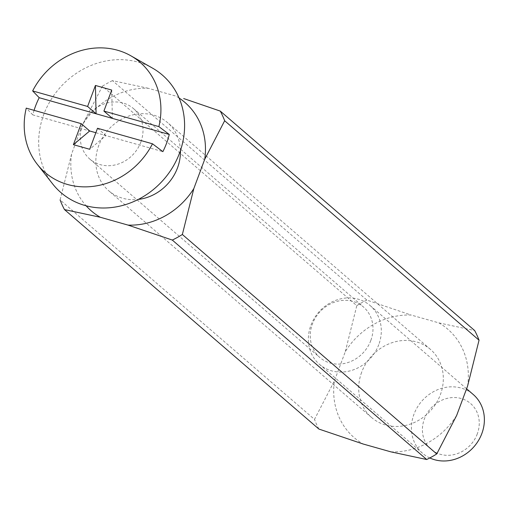 <?xml version="1.0" encoding="UTF-8"?>
<svg xmlns="http://www.w3.org/2000/svg" width="509" height="509" viewBox="0 0 509 509"><rect width="100%" height="100%" fill="white"/><g stroke="black" fill="none" stroke-linecap="round" stroke-linejoin="round"><path stroke-width="0.38" stroke-dasharray="2.54 1.91" d="M361.625 372.321A45.021 40.186 -49.2 0 0 371.608 417.539A45.021 40.186 -49.2 0 0 431.441 409.7A45.021 40.186 -49.2 0 0 430.417 349.365A45.021 40.186 -49.2 0 0 361.625 372.321M467.58 386.096A71.635 63.937 -49.2 0 0 438.86 322.884L411.126 315.046A71.635 63.937 -49.2 0 0 345.331 351.547L334.451 380.808A71.635 63.937 -49.2 0 0 363.165 444.02M390.899 451.858A71.635 63.937 -49.2 0 0 456.694 415.357M180.434 150.537A45.021 40.186 -49.2 0 0 167.544 122.599A45.021 40.186 -49.2 0 0 98.746 145.555A45.021 40.186 -49.2 0 0 108.735 190.773A45.021 40.186 -49.2 0 0 138.263 199.426M179.073 98.014A71.635 63.937 -49.2 0 0 175.987 96.118L148.253 88.28A71.635 63.937 -49.2 0 0 82.458 124.781L71.578 154.042A71.635 63.937 -49.2 0 0 86.11 205.782M148.253 88.28L112.457 80.626L366.849 300.075L411.126 315.046M438.86 322.884L474.662 330.545M71.578 154.042L60.107 199.942L314.498 419.391L334.451 380.808M345.331 351.547L356.803 305.648L102.404 86.199L82.458 124.781M318.888 429.049A93.141 83.139 130.8 0 1 314.498 419.391M356.803 305.648A93.141 83.139 130.8 0 1 366.849 300.075M102.404 86.199A93.141 83.139 130.8 0 1 112.457 80.626M34.078 110.345A74.906 66.857 -49.2 0 0 32.811 114.9L89.692 130.978M32.811 114.9L26.252 108.131M52.618 183.876A77.616 69.281 130.8 0 1 59.178 88.572A77.616 69.281 130.8 0 1 152.49 68.104M140.847 142.081A33.378 29.789 130.8 0 1 89.838 159.101A33.378 29.789 130.8 0 1 89.081 114.366A33.378 29.789 130.8 0 1 133.441 108.557A33.378 29.789 130.8 0 1 140.847 142.081M370.826 340.47A33.378 29.789 130.8 0 1 319.824 357.49A33.378 29.789 130.8 0 1 319.067 312.761A33.378 29.789 130.8 0 1 363.42 306.946A33.378 29.789 130.8 0 1 370.826 340.47M378.791 344.587A38.811 34.644 130.8 0 1 319.487 364.374A38.811 34.644 130.8 0 1 318.602 312.361A38.811 34.644 130.8 0 1 370.183 305.604A38.811 34.644 130.8 0 1 378.791 344.587M429.793 457.954A38.811 34.644 130.8 0 1 422.559 453.29A38.811 34.644 130.8 0 1 421.675 401.277A38.811 34.644 130.8 0 1 473.255 394.52M477.289 433.903A30.241 26.99 130.8 0 1 428.61 446.864A30.241 26.99 130.8 0 1 446.59 398.515A30.241 26.99 130.8 0 1 477.289 433.903M97.512 128.268L105.993 135.585L162.874 151.657M95.857 132.722L105.993 135.585L89.699 149.277M111.719 90.061L112.387 118.387M430.417 349.365L167.544 122.599M371.608 417.539L108.735 190.773M89.838 159.101L319.824 357.49M133.441 108.557L363.42 306.946M319.487 364.374L422.559 453.29M370.183 305.604L466.588 388.761"/><path stroke-width="0.76" d="M86.11 205.782A71.635 63.937 -49.2 0 0 100.292 217.254L128.026 225.093A71.635 63.937 -49.2 0 0 193.821 188.591L182.356 234.49L436.747 453.939L456.694 415.357L467.58 386.096L479.045 340.197L224.654 120.748L204.707 159.33A71.635 63.937 -49.2 0 0 179.073 98.014M100.292 217.254L64.49 209.593L318.888 429.049L363.165 444.02L390.899 451.858L426.695 459.512L172.303 240.063L128.026 225.093M138.263 199.426A45.021 40.186 -49.2 0 0 180.434 150.537M193.821 188.591L204.707 159.33M479.045 340.197A93.141 83.139 130.8 0 0 474.662 330.545L220.27 111.089L183.673 98.549M64.49 209.593A93.141 83.139 130.8 0 1 60.107 199.942M182.356 234.49A93.141 83.139 130.8 0 1 172.303 240.063M436.747 453.939A93.141 83.139 130.8 0 1 426.695 459.512M220.27 111.089A93.141 83.139 130.8 0 1 224.654 120.748M81.211 123.662L26.252 108.131A72.73 64.917 130.8 0 0 37.259 164.261A72.73 64.917 130.8 0 0 152.477 143.799L97.512 128.268L89.699 149.277L73.398 144.671L81.211 123.662L89.692 130.978L95.857 132.722M95.425 85.455L87.612 106.464L32.646 90.933A72.73 64.917 130.8 0 1 130.838 55.786A72.73 64.917 130.8 0 1 158.872 126.607L103.906 111.07L111.719 90.061L95.425 85.455L96.086 113.781L87.612 106.464M32.646 90.933L39.206 97.709L112.387 118.387L103.906 111.07M130.838 55.786L152.49 68.104A77.616 69.281 130.8 0 1 179.556 153.018A77.616 69.281 130.8 0 1 120.9 205.891A77.616 69.281 130.8 0 1 52.618 183.876L37.259 164.261M152.477 143.799L162.874 151.657A74.906 66.857 -49.2 0 0 166.577 143.201A74.906 66.857 -49.2 0 0 169.268 134.465L158.872 126.607M39.206 97.709A74.906 66.857 -49.2 0 0 34.078 110.345M466.588 388.761L473.255 394.52A38.811 34.644 130.8 0 1 481.864 433.503A38.811 34.644 130.8 0 1 429.793 457.954M112.387 118.387L169.268 134.465M89.692 130.978L73.398 144.671"/></g></svg>
